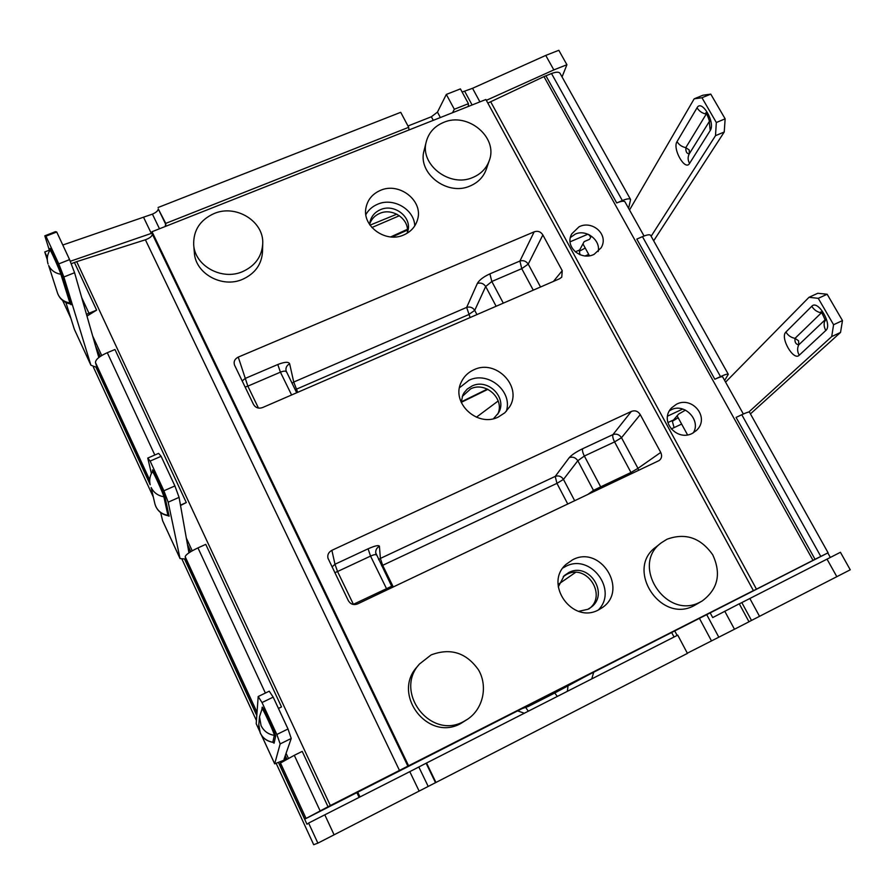 <?xml version="1.0" encoding="UTF-8"?>
<svg xmlns="http://www.w3.org/2000/svg" width="895" height="895" viewBox="0 0 895 895"><rect width="100%" height="100%" fill="white"/><g stroke="black" fill="none" stroke-linecap="round" stroke-linejoin="round"><path stroke-width="1.34" d="M753.4 590.61L408.601 765.773L152.016 231.727L485.884 99.513L753.4 590.61L751.498 591.673L815.043 559.297L736.082 417.428L741.776 414.732C746.385 412.584 748.947 411.734 749.473 412.17L828.088 552.786L586.74 675.759L553.804 693.502L528.285 706.479L522.803 708.393L524.772 707.24L304.826 819.093L330.333 805.545L76.69 261.642L71.152 263.745M598.263 610.032C618.49 590.051 590.32 552.853 565.573 566.479L562.966 567.956M578.662 611.33L587.791 609.327L590.834 607.437C609.887 594.202 588.977 561.478 568.728 572.576L564.186 575.675L558.267 586.941M588.753 609.025C607.705 595.857 586.93 563.324 566.792 574.355L563.268 576.593M575.53 572.42L558.995 583.864M396.821 214.173L370.027 225.16M371.872 227.52L399.394 215.717M392.111 237.007L407.438 230.082M493.514 418.67L498.47 412.975C507.767 397.928 488.032 377.914 472.012 386.013L467.246 389.068L464.181 392.603L462.827 395.042L461.205 402.381L487.898 389.325M710.25 612.997L712.711 617.584L739.27 603.801L749.003 621.779L734.471 629.241L724.749 611.196M734.471 629.241L687.326 653.193M452.523 112.725L454.324 109.257L446.325 94.422L437.465 112.11L440.374 117.536M827.83 552.953L830.336 557.44M671.709 632.586L674.047 637.005M591.752 678.902L593.709 672.212M524.325 713.237L517.623 710.876M357.72 792.12L359.991 796.942M724.626 380.431L728.306 374.3C727.702 373.741 725.107 374.502 720.509 376.594L714.825 379.234L636.815 239.088L642.465 236.649L720.509 376.594M813.007 560.337L543.959 76.601L551.499 73.535C556.052 71.835 558.894 71.757 560.024 73.312L630.572 199.495L628.603 208.356M743.353 414.005L722.668 376.929C722.064 376.359 719.457 377.131 714.825 379.234M644.042 236.011L624.99 201.878C624.072 200.726 621.309 201.084 616.711 202.952L545.905 75.751M828.088 552.786L815.043 559.297M572.61 559.8L566.11 564.32C543.511 583.708 572.397 624.531 598.632 609.853L602.424 607.537C628.827 589.749 600.355 544.663 572.61 559.8M473.802 369.803C467.984 372.465 463.767 376.65 461.16 382.355C450.823 402.806 477.449 427.754 498.358 417.014L504.869 412.752L509.68 406.755C522.646 386.327 495.729 358.772 473.802 369.803M380.476 190.355C372.544 193.812 367.722 199.563 366.01 207.606C361.759 226.01 385.6 243.373 403.69 234.982C410.894 231.805 415.526 226.648 417.585 219.499C423.458 200.748 399.271 181.819 380.476 190.355M638.638 470.367L637.967 468.353L660.745 452.422C662.278 455.902 661.707 458.632 659.011 460.612L357.799 603.823C353.67 605.423 350.482 604.304 348.256 600.489L327.984 558.234C327.234 554.878 328.532 552.237 331.877 550.324L631.333 411.454C635.047 410.067 638.012 411.129 640.249 414.62L621.499 437.711L614.585 441.895L584.357 456.036L577.812 460.735L563.481 479.407L556.947 483.356L381.639 565.819M660.745 452.422L640.249 414.62M553.446 281.41L562.228 270.682L561.758 277.159L559.543 278.759L262.683 407.516C258.61 408.937 255.522 407.84 253.408 404.238L234.479 364.981C233.494 361.546 234.758 358.917 238.26 357.094L534.17 231.839C537.839 230.608 540.737 231.648 542.862 234.96L528.24 264.115L521.74 268.657L491.825 281.489L485.683 286.501L474.73 310.375L468.588 314.648L295.193 389.717M562.228 270.682L542.862 234.96M661.383 542.75L655.957 547.035C624.766 569.019 660.857 624.43 694.486 605.434L702.262 600.925C717.991 589.123 721.482 573.729 712.711 554.766C700.617 537.694 685.357 532.536 666.92 539.271L661.383 542.75C629.823 565.002 666.439 621.119 700.483 601.899L702.262 600.925M426.311 141.567L424.085 150.539C417.227 173.227 447.388 196.497 470.177 185.947C478.131 182.524 483.49 176.986 486.265 169.323L489.263 160.608C498.493 137.338 467.559 111.64 443.54 122.436C434.511 126.24 428.772 132.617 426.311 141.567C419.375 164.49 449.928 188.04 472.985 177.4C481.029 173.943 486.455 168.349 489.263 160.608M419.509 663.989L417.137 666.809C391.428 694.24 427.944 742.168 460.802 723.496L467.772 719.099C483.255 708.672 488.043 686.163 478.523 669.907C466.306 652.623 450.498 647.633 431.088 654.927L419.509 663.989C393.464 691.779 430.506 740.366 463.8 721.448L467.772 719.099M193.689 244.659L194.36 252.681C195.323 273.624 222.217 288.481 242.646 279.296C255.008 273.624 261.631 264.472 262.515 251.831L262.727 243.843C264.182 221.457 236.011 203.97 214.062 213.558C200.133 219.879 193.354 230.25 193.689 244.659C194.662 265.837 221.915 280.885 242.612 271.61C255.131 265.882 261.843 256.63 262.727 243.843M304.826 819.093L279.833 764.968L280.471 763.01L294.298 755.313L302.219 751.386L328.006 806.719M278.446 708.437L281.511 706.938L278.457 708.46M256.831 715.161L186.261 562.317L185.198 556.768C185.668 554.687 189.919 551.734 197.963 547.897L205.76 544.361L281.511 706.938M180.466 505.16L186.294 502.565L180.522 505.496M149.935 483.647L98.07 371.302L95.485 362.587C95.485 359.566 99.412 356.266 107.288 352.697L114.974 349.52L186.294 502.565M81.669 297.543L88.963 313.239L96.626 310.14L86.972 316.08M630.572 199.495C629.655 198.343 626.914 198.701 622.338 200.569L616.711 202.952M506.313 411.331C513.059 391.395 488.133 370.72 469.025 380.263L459.493 387.748M497.665 414.295C505.25 399.259 485.963 381.125 470.692 388.833L462.256 396.451M160.675 512.622L162.655 520.845L180.04 558.569L168.182 502.184L179.078 497.363L174.905 485.94L161.111 456.305L158.605 453.362L147.753 458.072L151.4 473.466M188.946 552.83L179.078 497.363M185.634 559.073L180.04 558.569M168.182 502.184L163.897 490.784L150.136 461.082L147.753 458.072M150.136 461.082L161.111 456.305M163.897 490.784L174.905 485.94M498.202 400.96L476.397 417.215M748.981 621.734L850.25 569.802L840.427 552.293L739.304 603.868M566.915 64.731L553.837 69.899L545.749 55.423L558.816 50.288L566.915 64.731L562.049 76.936M278.569 762.719L306.985 824.273L308.607 823.064L317.882 843.135L313.697 844.712L276.275 763.58M256.44 720.576L182.088 559.409M160.865 513.394L160.406 512.41M153.079 496.524L93.36 367.062M70.94 318.452L62.65 300.507M47.29 259.774L44.75 251.965L49.337 250.164M47.334 257.559L44.75 251.965M96.101 367.509L150.103 484.486M184.627 559.241L256.809 715.586M407.986 126.005L431.368 116.764L437.465 112.11M158.079 207.506L400.725 112.311L408.679 127.314L165.754 223.392L158.258 208.904C158.113 210.739 156.155 212.484 152.418 214.129L62.784 245.017M545.749 55.423L472.538 88.303L462.133 92.051M446.325 94.422L460.422 88.896L468.432 103.675L454.324 109.257M317.882 843.135L334.092 834.811L324.795 814.819L409.787 771.647L419.128 791.09L334.092 834.811M435.966 782.51L426.546 763.01L677.75 635.126L687.427 653.395L419.128 791.09M308.607 823.064L324.795 814.819M836.825 576.693L827.014 559.129M70.224 261.295L151.3 233.405L143.692 217.552M426.546 763.01L409.787 771.647M759.531 616.319L749.853 598.509M553.837 69.899L486.332 100.341M479.91 101.885L472.538 88.303M468.32 106.471L468.432 103.675M152.206 233.047L151.3 233.405M165.754 223.392L165.217 226.502M408.97 129.976L408.679 127.314M359.119 797.389L356.848 792.567M671.205 428.973L674.08 427.62L672.346 421.31L678.164 417.741M674.08 427.62L681.632 424.073M685.458 410.123L678.678 414.061L672.346 421.31M728.306 374.3L650.609 235.329C649.759 234.3 647.04 234.736 642.465 236.649M408.601 765.773L330.333 805.545M575.272 251.864L579.669 249.973L584.166 241.616L589.592 239.289L590.767 237.141L589.57 234.96M570.16 241.784L587.925 234.188M588.597 234.479L590.767 237.141M582.947 243.876L589.492 255.825M585.028 256.004L588.72 254.404M582.555 244.603L583.294 244.503M580.005 254.795L579.389 251.193L585.24 248.06M579.669 249.973L579.389 251.193M598.162 251.551C600.925 240.14 586.135 228.907 575.25 234.121L570.462 237.477M579.043 226.804L571.76 233.863C564.264 246.975 581.213 261.127 594.135 254.325L601.071 247.87C609.327 234.647 592.199 219.879 579.043 226.804M543.959 76.601L487.831 103.093M676.385 404.272L671.597 407.863C658.765 421.075 677.023 441.683 692.35 433.37L696.511 430.406C710.373 417.462 692.059 395.747 676.385 404.272M693.267 432.867C701.389 420.493 684.507 402.739 671.351 409.72L669.482 410.771M677.067 415.75L687.584 434.936M667.592 416.108L682.717 409.037M152.016 231.727L152.374 234.221C152.083 236.291 149.767 238.159 145.404 239.793L76.69 261.642M88.963 313.239L86.479 314.358M414.754 225.898C414.374 209.452 393.42 197.191 377.735 204.183C372.477 206.387 368.516 209.855 365.854 214.599M407.068 233.271L407.874 230.899C412.047 217.116 394.303 203.333 380.554 209.631C374.792 212.149 371.257 216.344 369.959 222.184L369.68 224.656M407.303 232.711C409.675 219.387 392.704 207.495 379.793 213.368C374.748 215.538 371.391 219.096 369.713 224.041M65.906 302.555L74.363 329.315L90.898 365.205L63.869 276.98L74.576 272.718L69.586 259.617L56.721 231.995L55.468 231.66L44.806 235.821L49.561 250.857M98.819 357.508L74.576 272.718M96.951 367.532L90.898 365.205M63.869 276.98L58.768 263.891L45.936 236.202L44.806 235.821M45.936 236.202L56.721 231.995M58.768 263.891L69.586 259.617M629.521 210.001L694.184 98.819L701.971 97.745L716.324 122.514L715.508 135.671L651.135 236.28M653.674 240.822L724.234 132.001L725.14 118.834L710.764 94.12L702.911 95.228L694.184 98.819M724.234 132.001L715.508 135.671M725.14 118.834L716.324 122.514M710.764 94.12L701.971 97.745M725.576 382.143L809.002 297.297L818.265 298.326L833.581 324.728L831.712 336.565L748.802 412.058M750.435 413.893L840.539 332.437L842.475 320.589L827.148 294.242L817.806 293.269L809.002 297.297M840.539 332.437L831.712 336.565M842.475 320.589L833.581 324.728M827.148 294.242L818.265 298.326M582.656 448.731C576.201 451.863 571.748 454.828 569.265 457.625C572.766 456.484 575.608 457.524 577.812 460.735L593.486 490.393L600.69 486.858L584.357 456.036C582.679 452.646 582.108 450.207 582.656 448.731L612.974 434.578C612.37 436.078 612.896 438.516 614.585 441.895L630.975 472.482L637.967 468.353L621.499 437.711C619.284 434.5 616.442 433.46 612.974 434.578L631.333 411.454M569.265 457.625L555.224 476.397L380.386 558.424L379.424 546.263C378.764 544.91 374.994 545.749 368.091 548.803L334.987 564.253L332.056 566.949M331.877 550.324L334.987 564.253L337.538 571.525L334.819 572.688M379.424 546.263C376.817 547.695 375.576 549.877 375.699 552.797L376.236 554.855M376.336 555.068L376.303 554.956C375.699 554.273 373.786 554.654 370.541 556.086L337.538 571.525L353.402 604.304L391.663 586.247L375.699 552.808M393.285 586.963L382.68 565.349L380.386 558.424L378.619 559.677M574.691 500.764L563.481 479.407C561.366 476.285 558.614 475.279 555.224 476.397L556.947 483.356L567.777 504.042M593.956 491.601L593.486 490.393L587.567 494.644M631.669 473.679L630.975 472.482L600.69 486.858L601.395 488.066M534.17 231.839L519.917 261.027L489.901 273.859C483.557 276.768 479.373 279.956 477.348 283.424C480.828 282.44 483.602 283.469 485.683 286.501L496.132 306.269M477.348 283.424L466.664 307.399L293.739 382.042L289.644 363.795C288.593 361.602 284.632 361.848 277.774 364.522L245.085 378.495L242.187 381.013M238.26 357.094L247.848 386.137L245.118 387.099M289.644 363.795C286.747 365.361 285.55 367.7 286.042 370.787L286.355 371.738M286.489 372.04L286.434 371.861C285.65 370.798 283.648 370.899 280.426 372.163L247.848 386.137L258.431 408.008M297.711 392.323L293.739 382.042L292.005 383.217M476.945 314.592L474.73 310.375C472.728 307.433 470.032 306.437 466.664 307.399L470.11 317.546M540.535 287.004L528.24 264.115C526.126 261.094 523.351 260.065 519.917 261.027L521.74 268.657L533.275 290.159M286.21 758.591L284.039 759.217L291.233 738.465L288.011 728.989L273.188 697.138L269.238 691.186L258.196 696.523L256.205 723.708L259.326 730.521M286.501 759.228L274.698 763.815L280.157 743.924L291.233 738.465M280.157 743.924L276.823 734.482L262.022 702.541L258.196 696.523M276.823 734.482L288.011 728.989M262.022 702.541L273.188 697.138M407.404 229.321L390.679 236.918M706.781 614.764L718.752 637.095M741.776 414.732L820.771 556.388M294.298 755.313L320.063 810.758M197.963 547.897L265.379 693.054M107.288 352.697L154.813 455.007M96.626 310.14L74.419 262.459M551.499 73.535L622.338 200.569M162.577 520.633L179.984 558.368M169.11 516.18L167.902 515.677L169.11 516.18L165.116 497.676C164.423 493.66 151.098 464.897 152.597 470.625L152.676 470.96M165.116 497.676L163.863 496.759C163.349 493.626 152.642 470.143 152.43 471.665L152.698 470.915M154.902 503.896L155.819 506.503C158.27 511.414 162.297 514.345 167.913 515.307L163.863 496.759C157.956 495.74 153.716 492.653 151.143 487.506L154.902 503.896C156.849 510.385 161.178 514.312 167.902 515.677M487.372 389.079L461.216 401.877M431.368 116.764L433.281 120.344M674.796 631.02L677.135 635.439M699.487 618.467L711.435 640.82M408.87 129.037L409.295 129.842M751.498 620.436L741.821 602.592M472.101 104.972L464.729 91.368M568.045 685.861L567.363 691.32M557.317 696.433L554.766 692.987M525.656 707.397L528.318 711.201M428.202 786.425L418.849 767.037M159.478 228.773L152.418 214.129M435.529 782.711L426.132 763.256M165.922 224.757L158.258 208.904M667.905 422.574L672.76 420.292M185.198 556.768L257.044 712.308M95.485 362.587L149.711 479.955M280.471 763.01L305.933 818.131M286.076 753.333L288.391 758.322M92.666 335.983L101.706 355.505M186.328 538.085L192.224 550.805M756.488 589.201L490.84 102.052M407.919 766.209L152.374 234.221M399.539 770.561L145.404 239.793M95.519 345.962L100.341 356.389M187.458 544.484L190.78 551.656M74.363 329.315L90.775 364.892M70.906 303.774C71.365 305.329 71.041 305.061 69.911 302.98L60.882 274.295L62.091 275.168L70.906 303.774L69.754 302.946C64.295 301.951 60.412 299.154 58.108 294.556L57.537 293.124C59.685 298.885 63.802 302.465 69.899 303.864M50.254 249.436C48.33 242.992 60.278 268.936 62.091 275.168M50.456 250.074L50.243 249.302L50.008 250.175C50.165 248.832 59.495 269.507 60.882 274.295C55.143 273.255 51.071 270.324 48.654 265.513L57.537 293.124M689.542 163.449C685.134 171.381 672.212 148.715 677.034 141.589L697.048 107.792C701.725 98.685 715.743 122.828 710.205 130.547L689.542 163.449C687.729 160.071 687.662 156.838 689.329 153.761L709.31 121.507M710.205 130.547L709.321 121.787M677.034 141.589C679.036 144.856 681.956 146.869 685.816 147.63C685.671 151.803 686.845 153.851 689.329 153.761L689.251 149.991L685.816 147.63L706.244 114.09C702.217 113.296 699.152 111.193 697.048 107.792M285.27 755.66L286.881 759.128M799.201 355.248C793.473 361.345 779.758 337.292 785.922 332.023L811.787 306.258C817.918 299.12 832.853 324.863 825.805 330.501L799.201 355.248C797.277 351.657 797.121 348.189 798.743 344.855L824.933 319.985M825.805 330.501C823.892 327.022 823.624 323.621 824.966 320.287M785.922 332.023C788.036 335.502 791.068 337.605 795.017 338.344C794.57 342.125 795.812 344.306 798.743 344.855L798.575 340.816L795.017 338.344L821.33 312.87C817.202 312.086 814.014 309.883 811.787 306.258M387.121 589.894L370.541 556.086L368.091 548.803M291.602 394.975L280.426 372.163L277.774 364.522M489.901 273.859L491.825 281.489L503.314 303.148M256.205 723.708L259.293 730.387M261.664 735.545L274.698 763.815M273.501 742.626L274.071 743.197L275.626 736.305C276.354 735.287 262.022 704.365 262.179 707.274L262 709.008M262.179 707.274L262.123 708.829M275.626 736.305L274.317 735.343C274.966 734.471 262.358 707.151 262.09 708.851L262.324 708.169M262.078 708.918L259.505 716.727L262.078 708.918M274.071 743.197L272.83 742.279L274.317 735.343C268.22 734.37 263.801 731.114 261.049 725.588L259.505 716.727L258.789 724.603C258.812 734.314 263.477 740.221 272.785 742.324L272.83 742.279C267.057 741.351 262.861 738.263 260.244 733.016L258.789 724.603M152.43 471.665C149.857 475.748 149.107 480.112 150.181 484.777M190.467 551.846L187.715 545.905M50.008 250.175C47.222 254.448 46.574 259.058 48.061 264.014M100.05 356.59L96.157 348.189M709.959 120.456L709.299 122.078C710.731 123.555 705.875 110.879 705.797 112.938L707.352 113.654M286.545 759.307L285.091 756.174M825.514 319.336L825 320.846C826.532 322.111 820.816 310.095 820.816 312.053L822.326 312.623M392.379 587.4L391.663 586.247M286.042 370.787L296.692 392.771M274.698 763.871L261.586 735.421M273.422 742.481L272.785 742.324"/></g></svg>
